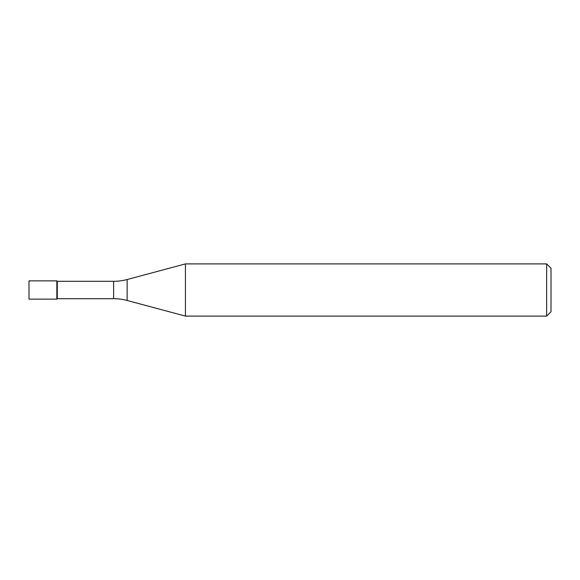 <?xml version="1.0" encoding="UTF-8"?>
<svg xmlns="http://www.w3.org/2000/svg" width="580" height="580" viewBox="0 0 580 580"><rect width="100%" height="100%" fill="white"/><g stroke="black" fill="none" stroke-linecap="round" stroke-linejoin="round"><path stroke-width="0.87" d="M57.275 281.3L56.84 280.865L29 280.865L29 299.135L56.84 299.135L56.84 280.865L56.84 299.135L57.275 298.7L113.622 298.7L113.622 281.3L57.275 281.3L57.275 298.7M113.622 281.3A52.2 52.2 0 0 0 127.136 279.524L127.136 300.476A52.2 52.2 0 0 0 113.622 298.7M127.136 279.524L185.433 263.9L185.433 316.1L127.136 300.476M185.433 316.1L546.65 316.1L546.65 263.9L185.433 263.9M546.65 263.9L551 268.25L551 311.75L546.65 316.1"/></g></svg>
